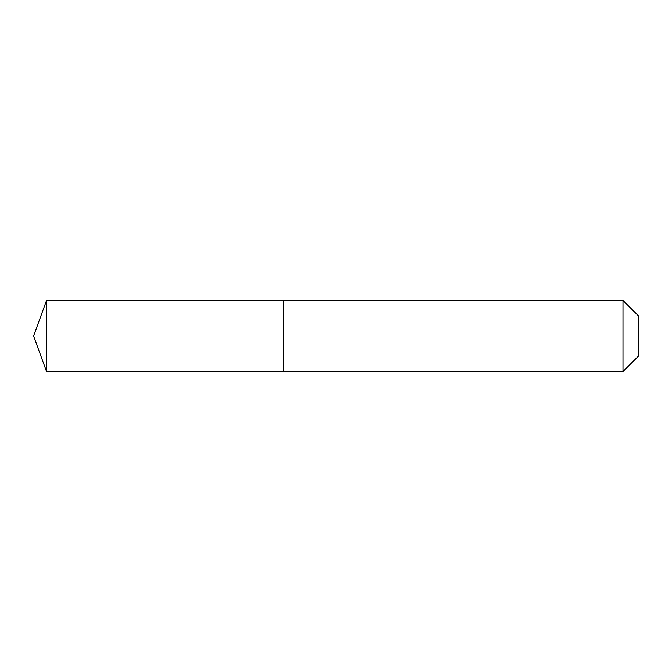 <?xml version="1.0" encoding="UTF-8"?>
<svg xmlns="http://www.w3.org/2000/svg" width="672" height="672" viewBox="0 0 672 672"><rect width="100%" height="100%" fill="white"/><g stroke="black" fill="none" stroke-linecap="round" stroke-linejoin="round"><path stroke-width="1.01" d="M33.6 336L46.553 300.426L622.986 300.426L638.4 315.84L638.4 356.16L622.986 371.574L46.553 371.574L33.6 336L46.553 371.574L46.553 300.426M638.4 356.16L622.986 371.574L283.727 371.574L283.727 300.426L283.727 371.574L46.553 371.574M622.986 371.574L622.986 300.426"/></g></svg>
